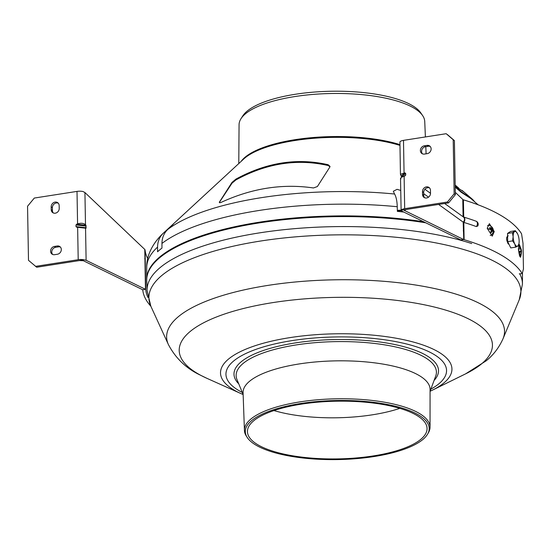 <?xml version="1.0" encoding="UTF-8"?>
<svg xmlns="http://www.w3.org/2000/svg" width="551" height="551" viewBox="0 0 551 551"><rect width="100%" height="100%" fill="white"/><g stroke="black" fill="none" stroke-linecap="round" stroke-linejoin="round"><path stroke-width="0.83" d="M400.729 190.432L397.078 189.33L393.324 191.273L394.578 194.021C396.183 196.824 397.078 201.06 397.243 206.728L397.361 211.384A187.767 60.334 -1 0 1 402.988 211.97A187.767 60.334 -1 0 1 403.78 212.059M522.444 273.413A187.898 60.376 179 0 0 522.438 272.993M463.956 230.532A187.898 60.376 179 0 0 463.315 230.346M423.685 221.784A187.898 60.376 179 0 0 403.16 219.05A187.898 60.376 179 0 0 146.704 279.261A187.898 60.376 179 0 0 146.718 279.977M508.112 242.502L507.926 243.604M490.941 232.577L491.044 231.64M455.216 187.154L461.235 192.299L470.843 198.532L478.158 204.814M425.393 136.944L424.738 121.482A92.85 29.837 179 0 0 422.631 115.586A92.85 29.837 179 0 0 365.795 95.027A92.85 29.837 179 0 0 240.959 118.761A92.85 29.837 179 0 0 239.065 124.726L238.776 163.564M240.959 118.761L242.702 116.006A91.025 29.251 -1 0 1 365.079 92.74A91.025 29.251 -1 0 1 420.792 112.893L422.631 115.586M329.794 167.139L317.39 186.541L313.464 187.967C282.546 183.435 251.786 188.235 221.178 202.362C219.484 202.968 218.961 202.782 219.594 201.797L231.999 182.395L235.89 179.13C266.443 162.449 297.203 157.655 328.176 164.735L330.021 166.388L329.794 167.139M329.959 166.795L328.189 165.541C297.223 158.461 266.457 163.254 235.904 179.936L232.012 183.201L219.36 202.417M471.525 199.118L470.843 198.443M472.6 200.041L472.792 199.607L462.069 190.384L463.825 191.9L455.202 186.155M472.792 199.607L474.838 201.962M461.235 192.299L461.228 191.693L472.593 199.441M470.843 198.532L470.836 197.926M455.209 186.548L461.228 191.693M165.376 231.282L173.489 223.968L167.841 229.388C163.998 233.039 162.035 237.715 161.953 243.432L161.953 248.102A187.767 60.334 -1 0 0 157.565 251.773L157.565 247.096C157.641 241.386 159.604 236.71 163.454 233.052L165.376 231.282L165.39 232.185M490.273 228.513L489.77 227.763M163.454 233.052L163.454 233.052C151.373 244.21 146.311 257.448 146.718 267.455L146.704 279.261M247.199 437.411L246.325 436.055A92.823 29.823 -1 0 1 244.43 430.421L243.074 392.718A93.518 30.05 -1 0 1 249.527 381.299A93.518 30.05 -1 0 1 353.956 361.105A93.518 30.05 -1 0 1 430.076 389.454L430.042 427.183A92.823 29.823 -1 0 1 428.341 432.879L427.514 434.264A91.955 29.547 -1 0 1 422.851 439.498A91.955 29.547 -1 0 1 329.408 459.61A91.955 29.547 -1 0 1 247.199 437.411A91.955 29.547 -1 0 1 251.662 420.599A91.955 29.547 -1 0 1 362.895 401.266A91.955 29.547 -1 0 1 427.514 434.264M244.43 430.421A92.823 29.823 -1 0 1 250.829 419.084A92.823 29.823 -1 0 1 354.486 399.041A92.823 29.823 -1 0 1 430.042 427.183M253.653 420.819A89.813 28.859 -1 0 1 353.563 401.41A89.813 28.859 -1 0 1 427.053 428.396A89.813 28.859 -1 0 1 420.861 439.278A89.813 28.859 -1 0 1 320.689 458.673A89.813 28.859 -1 0 1 247.454 431.529A89.813 28.859 -1 0 1 253.653 420.819M243.143 394.544L241.09 393.648A115.738 37.192 -1 0 1 228.493 359.094A115.738 37.192 -1 0 1 378.475 335.697A115.738 37.192 -1 0 1 443.961 382.876A115.738 37.192 -1 0 1 432.094 390.315L465.567 373.874L486.065 360.891C493.352 355.078 499.006 347.688 503.029 338.727A168.978 54.294 -1 0 0 378 280.872A168.978 54.294 -1 0 0 178.29 316.742A168.978 54.294 -1 0 0 168.399 344.568L150.836 306.198L147.083 290.591L146.731 280.686A187.898 60.376 -1 0 1 159.687 257.744A187.898 60.376 -1 0 1 425.847 222.838M463.329 231.062A187.898 60.376 -1 0 1 463.97 231.241M522.424 273.041A187.898 60.376 -1 0 1 522.458 274.129L522.444 284.04A187.712 60.314 -1 0 0 519.724 273.819M399.819 408.36A89.434 28.742 -1 0 1 273.978 410.557M518.388 248.956L519.379 244.561L521.074 249.011L518.388 248.956L520.564 257.283L521.384 252.902C520.626 259.383 519.627 258.075 518.388 248.956M521.17 249.706L521.239 250.368L521.17 249.706M521.37 252.406L521.384 252.902L521.37 252.406M487.201 228.272L489.378 223.685L494.268 231.585L492.229 236.138L487.201 228.272L494.268 231.578L487.201 228.272M426.598 197.981A4.36 3.795 -54.2 0 0 430.517 193.229L430.469 190.384A4.36 3.795 -54.2 0 0 429.022 187.471A4.36 3.795 -54.2 0 0 424.745 187.512A4.36 3.795 -54.2 0 0 422.479 191.631L422.527 194.475A4.36 3.795 -54.2 0 0 423.974 197.389A4.36 3.795 -54.2 0 0 426.598 197.981M519.29 273.847L522.258 273.654L523.45 268.895L523.002 243.273L521.563 233.803A209.69 67.38 179 0 0 463.419 199.834L463.722 217.094A209.69 67.38 -1 0 1 476.216 221.247L476.429 221.344A3.382 3.382 0 0 1 477.758 226.006L476.305 226.571A3.382 2.459 -70 0 0 476.216 221.247A209.69 67.38 -1 0 0 463.722 217.094A3.382 2.266 -73.1 0 1 463.811 222.418A209.69 67.38 -1 0 1 476.305 226.571A209.69 67.38 -1 0 0 463.811 222.418L464.114 239.685A3.003 0.964 -1 0 1 463.756 239.554L463.171 222.129L438.617 204.435M462.806 201.012A206.687 66.416 -1 0 1 463.439 201.211M462.785 199.744L463.06 199.703A3.003 0.964 179 0 0 463.419 199.834L463.722 217.094M405.006 175.893L405.715 175.094L404.117 176.203C400.956 177.415 399.923 178.283 401.011 178.799M447.384 202.017L454.148 193.821L455.346 194.689L448.59 202.878L447.384 202.017L404.682 208.677A6.013 1.935 179 0 0 401.114 210.282L400.515 178.379M404.324 210L404.331 210.558L405.887 209.538L401.114 210.282L401.576 210.985L460.719 239.878L463.756 239.554M404.579 176.044L405.715 175.094L405.688 173.441L404.957 172.862L400.446 174.33L399.923 141.972A6.013 1.935 -1 0 1 403.49 140.36L404.062 172.828M400.446 174.33L401.686 177.27M454.148 193.821L453.204 139.74L446.193 133.7L453.204 139.74M454.403 140.608L455.346 194.689L454.403 140.608L447.391 134.568M446.193 133.7L403.49 140.36M455.312 192.389L463.06 199.703M428.52 197.162L423.705 193.69M463.171 222.129A3.382 2.941 -54.2 0 0 463.384 216.991L444.65 203.498M463.474 239.451L404.083 210.289M463.081 216.777L462.778 199.49M422.479 191.631L423.685 192.492A4.36 3.795 -54.2 0 1 429.573 187.967A4.36 3.795 -54.2 0 0 423.685 192.492L423.733 195.343L422.527 194.475M423.733 195.343A4.36 3.795 -54.2 0 0 424.628 197.754A4.36 3.795 -54.2 0 1 423.733 195.343L423.685 192.492M425.51 146.683L428.265 146.256A4.36 3.795 -54.2 0 1 430.235 146.483A4.36 3.795 -54.2 0 0 428.265 146.256L425.51 146.683A4.36 3.795 -54.2 0 0 421.956 149.562A4.36 3.795 -54.2 0 0 422.479 153.846A4.36 3.795 -54.2 0 1 421.956 149.562A4.36 3.795 -54.2 0 1 425.51 146.683L424.304 145.815A4.36 3.795 -54.2 0 0 420.606 149.094A4.36 3.795 -54.2 0 0 421.832 153.481A4.36 3.795 -54.2 0 0 424.449 154.073L427.204 153.646A4.36 3.795 -54.2 0 0 430.903 150.368A4.36 3.795 -54.2 0 0 429.677 145.981A4.36 3.795 -54.2 0 0 427.059 145.388L424.304 145.815M448.59 202.878L405.887 209.538L448.59 202.878L455.346 194.689M460.973 239.988A6.013 1.935 179 0 0 462 240.401M464.114 239.685A209.69 67.38 179 0 1 522.258 273.654A209.69 67.38 179 0 0 464.114 239.685L463.811 222.418M508.249 235.835C506.004 236.971 506.052 239.719 508.394 244.086C506.052 239.719 506.004 236.971 508.249 235.835M522.258 273.654L523.45 268.895L523.002 243.273L521.563 233.803A209.69 67.38 179 0 0 463.419 199.834M52.379 207.706L52.428 210.558L52.379 207.706A4.36 3.795 -54.2 0 1 58.275 203.181A4.36 3.795 -54.2 0 0 56.305 202.961A4.36 3.795 -54.2 0 0 52.379 207.706L51.181 206.839L51.229 209.69A4.36 3.795 -54.2 0 0 52.676 212.603A4.36 3.795 -54.2 0 0 56.953 212.555A4.36 3.795 -54.2 0 0 59.219 208.443L59.164 205.599A4.36 3.795 -54.2 0 0 57.717 202.685A4.36 3.795 -54.2 0 0 55.1 202.093A4.36 3.795 -54.2 0 0 51.181 206.839M145.76 289.84A6.013 1.935 179 0 0 145.464 289.309L144.768 249.458A6.013 1.935 -1 0 1 145.065 249.989L145.76 289.84A206.687 66.416 179 0 0 147.93 297.437M145.464 289.309L142.681 289.743A3.003 0.964 -1 0 1 142.75 289.922A209.69 67.38 -1 0 0 150.843 306.211A209.69 67.38 -1 0 1 142.75 289.922M145.23 259.659A209.69 67.38 -1 0 1 144.727 258.722A209.69 67.38 -1 0 0 145.23 259.659M145.065 249.989A206.687 66.416 179 0 0 147.723 258.584M145.257 289.192L86.114 260.299L84.179 259.831L36.71 267.235L28.494 260.327L27.55 206.246L34.314 198.057L77.009 191.397A6.013 1.935 -1 0 1 82.987 191.521L84.93 192.547L85.495 224.739L85.887 225.194L76.692 224.181L75.983 224.98L76.01 226.633L76.741 227.205L85.942 228.217L85.887 225.194M144.562 249.238L84.93 192.547M85.942 228.217L86.245 227.763L76.01 226.633M85.495 224.739C83.683 223.169 81.045 222.873 77.581 223.864L76.692 224.181M84.179 259.831A6.013 1.935 179 0 0 78.208 259.707L77.636 227.239M35.505 266.374L78.208 259.707M55.699 247.296L58.447 246.862A4.36 3.795 -54.2 0 1 60.417 247.089A4.36 3.795 -54.2 0 0 58.447 246.862L55.699 247.296A4.36 3.795 -54.2 0 0 52.145 250.175A4.36 3.795 -54.2 0 0 52.669 254.459A4.36 3.795 -54.2 0 1 52.145 250.175A4.36 3.795 -54.2 0 1 55.699 247.296L54.494 246.428A4.36 3.795 -54.2 0 0 50.795 249.706A4.36 3.795 -54.2 0 0 52.014 254.094A4.36 3.795 -54.2 0 0 54.639 254.679L57.394 254.252A4.36 3.795 -54.2 0 0 61.092 250.974A4.36 3.795 -54.2 0 0 59.866 246.586A4.36 3.795 -54.2 0 0 57.249 245.994L54.494 246.428M52.428 210.558A4.36 3.795 -54.2 0 0 53.323 212.968A4.36 3.795 -54.2 0 1 52.428 210.558L51.229 209.69M36.71 267.235L79.406 260.575L83.359 260.733L142.681 289.743M397.347 210.957A6.013 1.935 -1 0 1 400.067 210.764A6.013 1.935 -1 0 1 401.286 210.806M397.34 210.516A9.622 9.622 0 0 1 399.268 210.206A9.601 0.585 90.2 0 1 399.323 210.248A9.002 8.058 -6.9 0 1 399.923 210.234A9.002 8.058 -6.9 0 1 400.522 210.255A9.601 0.585 -89.8 0 0 400.467 210.206A9.601 0.585 -89.8 0 0 400.412 210.248M512.588 240.89L514.744 243.928A7.514 2.81 -98.9 0 1 513.133 236.682L512.588 240.89L507.691 241.648L507.554 233.431L512.444 232.674L513.133 236.682A7.514 2.81 -98.9 0 1 514.531 231.606A7.514 2.81 -98.9 0 1 517.251 233.231A7.514 2.81 -98.9 0 1 517.534 233.769L515.378 230.731L512.444 232.674M517.534 233.769A7.514 2.81 81.1 0 1 519.145 241.014A7.514 2.81 -98.9 0 1 518.911 243.859A7.514 2.81 -98.9 0 1 517.747 246.097A7.514 2.81 -98.9 0 1 514.744 243.928L515.667 247.165L510.77 247.922L507.691 241.648M507.554 233.431L510.488 231.489L515.378 230.731M515.667 247.165L517.747 246.097L518.856 244.093M490.521 232.109L491.079 232.736A5.372 3.223 -41.5 0 0 492.415 230.676L492.67 230.614A5.372 3.203 14.5 0 1 493.083 232.246A5.352 4.284 20.3 0 0 493.214 231.847A5.352 4.284 20.3 0 0 493.297 231.434L493.297 231.427A5.372 3.203 -165.5 0 0 492.883 229.795L492.766 229.312A5.372 3.223 -41.5 0 0 492.394 227.659A5.352 4.27 133.1 0 0 491.836 227.033A5.372 3.223 138.5 0 1 492.208 228.686L491.953 228.748A5.372 3.203 -165.5 0 0 489.832 227.522L489.619 228.341A5.372 3.203 14.5 0 1 491.74 229.567L491.857 230.049A5.372 3.223 138.5 0 1 490.521 232.109A2.631 1.398 76.7 0 0 490.542 232.081M491.836 229.698A5.186 2.762 76.7 0 0 491.471 228.534M493.007 231.344L493.297 231.427A5.352 4.284 20.3 0 0 493.297 231.427A5.393 5.393 0 0 0 488.482 225.345A5.186 2.762 76.7 0 0 487.621 225.511M490.197 228.589L490.831 227.983M490.975 229.009L491.568 228.445M491.857 230.042L492.883 229.795M491.437 230.876L492.215 231.103M490.204 235.497A5.186 2.762 76.7 0 0 490.831 235.277A5.393 5.393 0 0 0 493.297 231.434M520.998 253.405A5.372 4.959 -155.2 0 0 521.439 252.096A5.372 4.959 -155.2 0 0 521.508 251.339L521.515 250.884A5.372 1.749 -9.1 0 0 521.515 250.857A5.372 1.749 -9.1 0 0 521.122 250.278M518.539 246.325A5.393 5.393 0 0 1 521.336 249.755A5.372 1.749 170.9 0 1 521.356 249.906L521.246 249.699A5.372 4.959 -155.2 0 0 519.882 247.557A5.352 0.468 127 0 1 519.71 247.922A5.372 4.959 24.8 0 1 521.081 250.064L521.074 250.512A5.372 1.749 170.9 0 1 519.683 251.435A5.352 2.727 69.1 0 1 519.772 251.931A5.352 2.727 69.1 0 1 519.841 252.413A5.372 1.749 -9.1 0 0 521.232 251.497L521.342 251.704A5.372 4.959 24.8 0 1 520.688 254.018A5.352 1.997 39 0 0 520.75 253.928A5.352 1.997 39 0 0 520.826 253.777M519.758 251.841L520.984 251.731M520.53 250.974L521.515 250.884M399.943 145.402A94.373 30.326 179 0 0 367.124 138.948A94.373 30.326 179 0 0 243.735 158.984L166.85 229.925M399.93 144.631A93.932 30.181 179 0 0 366.952 138.108A93.932 30.181 179 0 0 241.186 161.34M235.904 179.936L235.89 179.13M328.189 165.541L328.176 164.735M232.012 183.201L231.999 182.395M397.243 206.728A187.677 60.307 179 0 0 161.953 243.432M394.578 194.021A181.079 58.186 179 0 0 167.841 229.388M157.565 247.096A187.677 60.307 179 0 0 146.718 267.455M430.848 389.158A110.317 35.45 179 0 0 438.94 383.744A110.317 35.45 179 0 0 376.519 338.769A110.317 35.45 179 0 0 233.562 361.07A110.317 35.45 179 0 0 242.295 392.45M430.076 391.244L435.703 376.085A100.158 32.185 179 0 0 360.719 342.205A100.158 32.185 179 0 0 243.046 363.515A100.158 32.185 179 0 0 236.985 379.556L243.143 394.509M238.748 383.847A102.272 32.86 -1 0 1 241.049 361.897A102.272 32.86 -1 0 1 369.817 340.835A102.272 32.86 -1 0 1 434.092 380.438M465.567 373.874A156.642 50.334 179 0 0 481.629 363.812A156.642 50.334 179 0 0 393.001 299.951A156.642 50.334 179 0 0 190.012 331.619A156.642 50.334 179 0 0 207.059 378.392L241.09 393.648M150.836 306.198A186.031 59.777 -1 0 1 161.725 275.562A186.031 59.777 -1 0 1 381.595 236.076A186.031 59.777 -1 0 1 519.242 299.772L522.444 284.04M147.083 290.591A187.712 60.314 -1 0 1 160.031 267.669A187.712 60.314 -1 0 1 471.759 243.583M404.117 176.203L404.682 208.677M401.672 176.788L405.688 173.441M401.348 175.879L404.957 172.862M428.265 146.256L427.059 145.388M86.211 226.11L75.983 224.98M77.581 223.864L77.009 191.397M85.55 228.114L86.114 260.299M58.447 246.862L57.249 245.994M519.696 251.497L521.508 251.339M455.181 185.06L458.818 188.187M425.799 146.642L426.102 153.812M432.094 390.315L430.076 391.279M168.399 344.568C175.631 358.288 186.231 368.454 200.199 375.066L207.059 378.392M503.029 338.727L519.242 299.772M430.517 193.318L424.904 189.268M401.073 210.268A9.622 9.622 0 0 0 400.467 210.206M518.911 243.859L518.78 244.465M521.439 252.096A5.393 5.393 0 0 0 521.515 250.857M519.386 255.45A5.393 5.393 0 0 0 520.75 253.928"/></g></svg>
